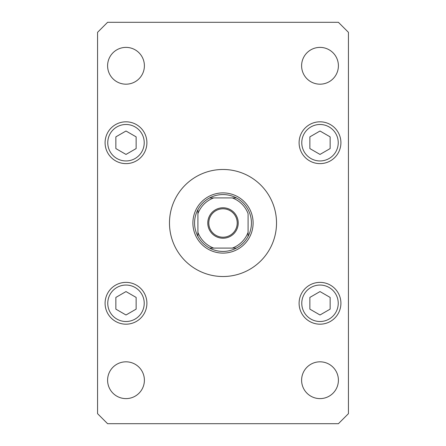 <?xml version="1.0" encoding="UTF-8"?>
<svg xmlns="http://www.w3.org/2000/svg" width="446" height="446" viewBox="0 0 446 446"><rect width="100%" height="100%" fill="white"/><g stroke="black" fill="none" stroke-linecap="round" stroke-linejoin="round"><path stroke-width="0.67" d="M266.619 254.014L267.879 252.163M276.52 223A53.52 53.52 0 0 0 223 169.48A53.52 53.52 0 0 0 169.48 223A53.52 53.52 0 0 0 223 276.52A53.52 53.52 0 0 0 276.52 223M301.608 380.215A18.398 18.398 0 0 0 320.005 398.613A18.398 18.398 0 0 0 338.402 380.215A18.398 18.398 0 0 0 320.005 361.817A18.398 18.398 0 0 0 301.608 380.215M105.089 142.72A20.906 20.906 0 0 0 125.995 163.626A20.906 20.906 0 0 0 146.901 142.72A20.906 20.906 0 0 0 125.995 121.814A20.906 20.906 0 0 0 105.089 142.72M299.099 142.72A20.906 20.906 0 0 0 320.005 163.626A20.906 20.906 0 0 0 340.911 142.72A20.906 20.906 0 0 0 320.005 121.814A20.906 20.906 0 0 0 299.099 142.72M299.099 303.28A20.906 20.906 0 0 0 320.005 324.186A20.906 20.906 0 0 0 340.911 303.28A20.906 20.906 0 0 0 320.005 282.374A20.906 20.906 0 0 0 299.099 303.28M105.089 303.28A20.906 20.906 0 0 0 125.995 324.186A20.906 20.906 0 0 0 146.901 303.28A20.906 20.906 0 0 0 125.995 282.374A20.906 20.906 0 0 0 105.089 303.28M107.597 65.785A18.398 18.398 0 0 0 125.995 84.183A18.398 18.398 0 0 0 144.393 65.785A18.398 18.398 0 0 0 125.995 47.388A18.398 18.398 0 0 0 107.597 65.785M301.608 65.785A18.398 18.398 0 0 0 320.005 84.183A18.398 18.398 0 0 0 338.402 65.785A18.398 18.398 0 0 0 320.005 47.388A18.398 18.398 0 0 0 301.608 65.785M107.597 380.215A18.398 18.398 0 0 0 125.995 398.613A18.398 18.398 0 0 0 144.393 380.215A18.398 18.398 0 0 0 125.995 361.817A18.398 18.398 0 0 0 107.597 380.215M107.597 423.7L338.402 423.7L348.438 413.665L348.438 32.335L338.402 22.3L107.597 22.3L97.562 32.335L97.562 413.665L107.597 423.7M320.005 291.572L309.864 297.426L309.864 309.134L320.005 314.988L330.146 309.134L330.146 297.426L320.005 291.572M320.005 131.012L309.864 136.866L309.864 148.574L320.005 154.428L330.146 148.574L330.146 136.866L320.005 131.012M125.995 291.572L115.854 297.426L115.854 309.134L125.995 314.988L136.136 309.134L136.136 297.426L125.995 291.572M125.995 131.012L115.854 136.866L115.854 148.574L125.995 154.428L136.136 148.574L136.136 136.866L125.995 131.012M238.22 223A15.22 15.22 0 0 1 223 238.22A15.22 15.22 0 0 1 207.78 223A15.22 15.22 0 0 1 223 207.78A15.22 15.22 0 0 1 238.22 223M208.784 223A14.216 14.216 0 0 0 223 237.216A14.216 14.216 0 0 0 237.216 223A14.216 14.216 0 0 0 223 208.784A14.216 14.216 0 0 0 208.784 223M251.433 223A28.433 28.433 0 0 0 209.62 197.912L213.69 197.912L209.62 197.912A28.433 28.433 0 0 0 197.912 236.38L197.912 232.31L197.912 236.38A28.433 28.433 0 0 0 209.62 248.088L236.38 248.088A28.433 28.433 0 0 0 248.088 236.38L248.088 213.69A26.76 26.76 0 0 0 232.31 197.912L213.69 197.912A26.76 26.76 0 0 0 197.912 213.69L197.912 232.31A26.76 26.76 0 0 0 213.69 248.088L209.62 248.088A28.433 28.433 0 0 0 236.38 248.088L232.31 248.088A26.76 26.76 0 0 0 248.088 232.31L248.088 236.38A28.433 28.433 0 0 0 251.433 223M192.895 223A30.105 30.105 0 0 1 223 192.895A30.105 30.105 0 0 1 253.105 223A30.105 30.105 0 0 1 223 253.105A30.105 30.105 0 0 1 192.895 223M197.912 209.62L197.912 213.69L197.912 209.62A28.433 28.433 0 0 1 209.62 197.912M236.38 197.912L232.31 197.912L236.38 197.912A28.433 28.433 0 0 1 248.088 209.62A28.433 28.433 0 0 0 236.38 197.912M248.088 236.38A28.433 28.433 0 0 1 236.38 248.088A28.433 28.433 0 0 0 248.088 236.38M338.235 303.28A18.23 18.23 0 0 0 320.005 285.05A18.23 18.23 0 0 0 301.775 303.28A18.23 18.23 0 0 0 320.005 321.51A18.23 18.23 0 0 0 338.235 303.28M338.235 142.72A18.23 18.23 0 0 0 320.005 124.49A18.23 18.23 0 0 0 301.775 142.72A18.23 18.23 0 0 0 320.005 160.95A18.23 18.23 0 0 0 338.235 142.72M144.225 303.28A18.23 18.23 0 0 0 125.995 285.05A18.23 18.23 0 0 0 107.765 303.28A18.23 18.23 0 0 0 125.995 321.51A18.23 18.23 0 0 0 144.225 303.28M144.225 142.72A18.23 18.23 0 0 0 125.995 124.49A18.23 18.23 0 0 0 107.765 142.72A18.23 18.23 0 0 0 125.995 160.95A18.23 18.23 0 0 0 144.225 142.72M209.62 248.088A28.433 28.433 0 0 1 197.912 236.38"/></g></svg>
